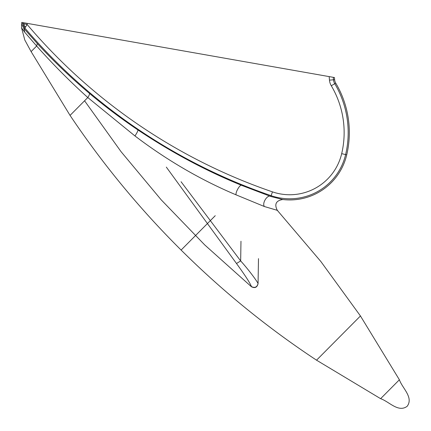 <?xml version="1.0" encoding="UTF-8"?>
<svg xmlns="http://www.w3.org/2000/svg" width="431" height="431" viewBox="0 0 431 431"><rect width="100%" height="100%" fill="white"/><g stroke="black" fill="none" stroke-linecap="round" stroke-linejoin="round"><path stroke-width="0.65" d="M334.634 79.692L333.497 79.794L333.282 77.332L334.445 77.537L334.634 79.692A8.076 8.076 0 0 0 335.738 83.113A96.889 96.889 0 0 1 346.729 154.842A58.535 58.535 0 0 1 282.801 199.521C276.039 200.593 274.197 204.186 277.273 210.301L320.869 261.536L360.445 315.966L399.392 379.77C402.29 388.218 413.755 397.393 407.171 406.277C398.341 412.92 389.08 401.52 380.616 398.68L399.392 379.77M195.335 235.735L181.112 250.061C139.639 208.857 102.621 163.969 70.054 115.406L31.107 51.601L24.799 40.008L21.55 27.805L21.744 22.401L333.282 77.332M215.247 215.689L181.112 250.061C222.606 291.248 267.748 327.953 316.543 360.181L380.616 398.68M181.058 181.731L240.665 260.917L236.5 263.508C245.12 275.35 250.104 283.048 251.445 286.604L251.445 286.588M84.568 100.789L121.089 151.717L161.221 199.855L204.747 244.943L251.44 286.744C254.899 288.468 257.102 287.455 258.056 283.711M258.061 283.539L258.492 258.632L258.061 283.576C257.065 287.208 254.861 288.22 251.445 286.604C254.861 288.22 257.065 287.208 258.061 283.576C257.706 282.176 249.377 270.544 240.665 260.917L240.972 241.231L240.665 260.917C249.377 270.544 257.706 282.176 258.061 283.576L258.061 283.539M236.5 263.508L166.328 167.109M31.107 51.601L36.657 46.015L37.33 43.558L23.899 28.484L21.889 24.545M23.586 25.957L22.994 23.543L27.126 24.475L24.89 28.074L23.586 25.957L24.114 25.736L25.381 26.808M70.054 115.406L87.795 97.541C69.795 81.308 52.749 64.133 36.657 46.015L24.734 32.239L21.528 27.864M24.734 32.239L23.899 28.484M24.114 25.736L24.238 24.082M316.543 360.181L360.445 315.966M264.408 206.535L235.983 194.807C235.574 191.596 240.417 183.768 241.786 185.427L270.862 196.498C267.646 194.047 261.709 203.287 264.408 206.535L277.639 210.43M283.102 199.612L270.862 196.498L272.451 191.865A53.352 53.352 0 0 0 341.686 153.651A91.706 91.706 0 0 0 331.283 85.758A13.259 13.259 0 0 1 329.473 80.144L329.165 76.61M235.983 194.807C200.641 179.867 166.969 160.251 134.962 135.959C137.139 132.64 138.103 130.62 137.861 129.893C120.777 118.358 104.593 106.145 89.314 93.263C70.619 77.488 53.288 60.922 37.33 43.558M137.861 129.893C171.484 152.391 206.126 170.902 241.786 185.427M134.962 135.959L87.795 97.541C89.276 95.316 89.783 93.893 89.314 93.263M21.814 24.034L22.994 23.543L22.908 22.606M27.024 23.333L27.126 24.475A559.998 559.998 0 0 0 272.451 191.865M23.71 28.565L24.89 28.074A564.034 564.034 0 0 0 271.142 195.685A57.393 57.393 0 0 0 345.619 154.578A95.741 95.741 0 0 0 334.752 83.7A9.218 9.218 0 0 1 333.497 79.794L329.473 80.144M341.686 153.651L346.729 154.842M331.283 85.758L335.738 83.113"/></g></svg>
